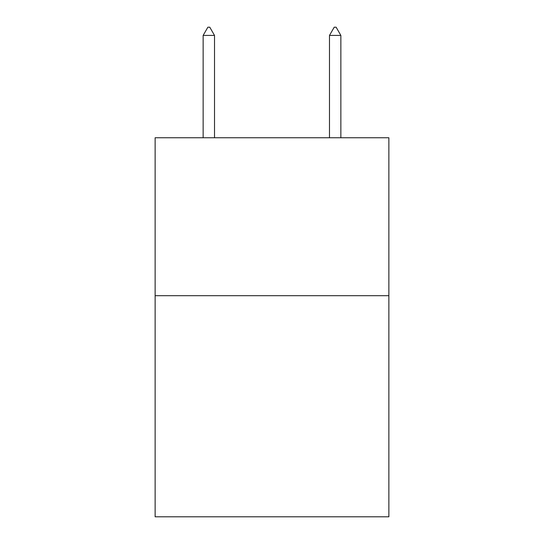 <?xml version="1.0" encoding="UTF-8"?>
<svg xmlns="http://www.w3.org/2000/svg" width="544" height="544" viewBox="0 0 544 544"><rect width="100%" height="100%" fill="white"/><g stroke="black" fill="none" stroke-linecap="round" stroke-linejoin="round"><path stroke-width="0.82" d="M388.872 295.691L388.872 516.8L155.128 516.8L155.128 137.754L388.872 137.754L388.872 295.691L155.128 295.691M214.513 35.414L209.773 27.2L207.876 27.2L203.143 35.414L214.513 35.414L214.513 137.754M203.143 35.414L203.143 137.754M334.227 27.2L336.124 27.2L340.857 35.414L329.487 35.414L334.227 27.2M340.857 137.754L340.857 35.414M329.487 137.754L329.487 35.414"/></g></svg>
